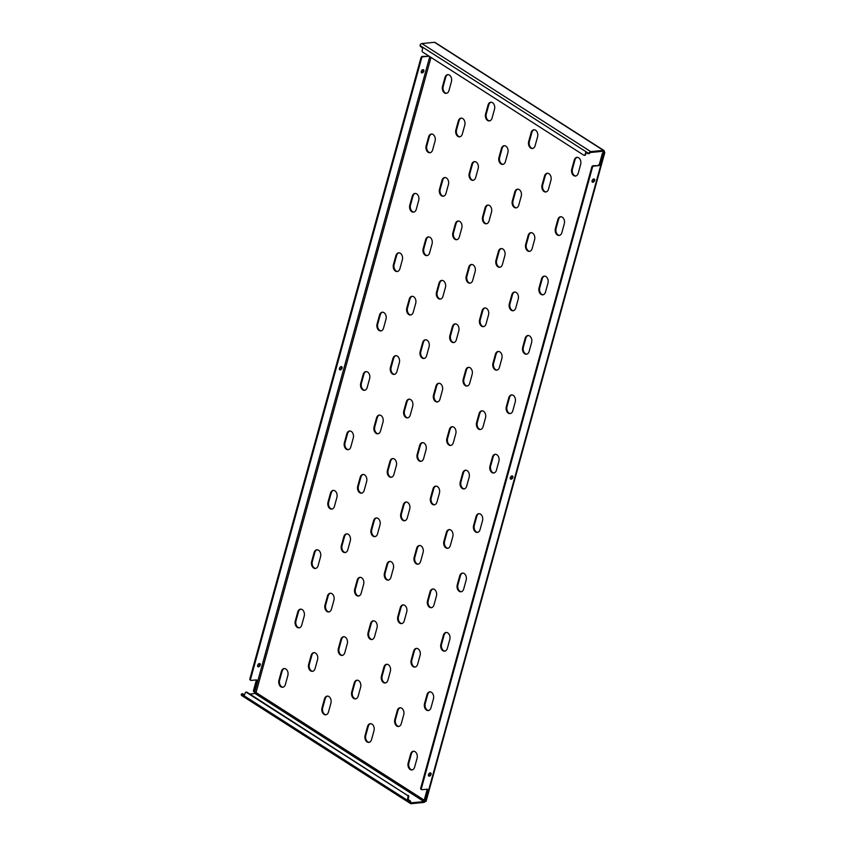 <?xml version="1.0" encoding="UTF-8"?>
<svg xmlns="http://www.w3.org/2000/svg" width="846" height="846" viewBox="0 0 846 846"><rect width="100%" height="100%" fill="white"/><g stroke="black" fill="none" stroke-linecap="round" stroke-linejoin="round"><path stroke-width="1.27" d="M486.662 223.735A4.928 3.437 84.4 0 1 485.308 223.281A4.928 3.437 84.4 0 1 483.299 216.766L485.752 207.852A4.928 3.437 84.4 0 1 488.153 205.081M484.61 223.355A4.928 3.437 84.4 0 1 482.601 216.83L485.054 207.926A4.928 3.437 84.4 0 1 487.804 205.092A4.928 3.437 84.4 0 1 491.515 212.06L489.062 220.965A4.928 3.437 84.4 0 1 486.313 223.799A4.928 3.437 84.4 0 1 484.61 223.355M546.104 191.915A4.928 3.437 84.4 0 1 544.75 191.46A4.928 3.437 84.4 0 1 542.741 184.936L545.194 176.031A4.928 3.437 84.4 0 1 547.595 173.261M544.041 191.534A4.928 3.437 84.4 0 1 542.043 185.01L544.496 176.105A4.928 3.437 84.4 0 1 547.246 173.271A4.928 3.437 84.4 0 1 550.958 180.24L548.504 189.144A4.928 3.437 84.4 0 1 545.755 191.979A4.928 3.437 84.4 0 1 544.041 191.534M559.47 235.389A4.928 3.437 84.4 0 1 558.106 234.934A4.928 3.437 84.4 0 1 556.108 228.42L558.561 219.505A4.928 3.437 84.4 0 1 560.951 216.735M557.408 235.008A4.928 3.437 84.4 0 1 555.399 228.483L557.852 219.579A4.928 3.437 84.4 0 1 560.602 216.745A4.928 3.437 84.4 0 1 564.314 223.714L561.86 232.618A4.928 3.437 84.4 0 1 559.121 235.452A4.928 3.437 84.4 0 1 557.408 235.008M575.83 176A4.928 3.437 84.4 0 1 574.466 175.556A4.928 3.437 84.4 0 1 572.467 169.031L574.92 160.116A4.928 3.437 84.4 0 1 577.31 157.345M573.768 175.619A4.928 3.437 84.4 0 1 571.759 169.094L574.212 160.19A4.928 3.437 84.4 0 1 576.961 157.356A4.928 3.437 84.4 0 1 580.673 164.325L578.22 173.229A4.928 3.437 84.4 0 1 575.481 176.063A4.928 3.437 84.4 0 1 573.768 175.619M259.542 663.56A1.808 1.132 -57.4 0 1 259.595 664.66A1.808 1.132 -57.4 0 1 257.713 666.426M257.67 665.326A1.808 1.132 -57.4 0 1 259.923 663.676A1.808 1.132 -57.4 0 1 260.24 665.072A1.808 1.132 -57.4 0 1 257.977 666.722A1.808 1.132 -57.4 0 1 257.67 665.326M423.127 69.679A1.808 1.132 -57.4 0 1 423.18 70.768A1.808 1.132 -57.4 0 1 421.297 72.534M421.255 71.434A1.808 1.132 -57.4 0 1 423.508 69.795A1.808 1.132 -57.4 0 1 423.825 71.18A1.808 1.132 -57.4 0 1 421.562 72.83A1.808 1.132 -57.4 0 1 421.255 71.434M341.34 366.614A1.808 1.132 -57.4 0 1 341.382 367.714A1.808 1.132 -57.4 0 1 339.51 369.48M339.458 368.38A1.808 1.132 -57.4 0 1 341.721 366.73A1.808 1.132 -57.4 0 1 342.027 368.126A1.808 1.132 -57.4 0 1 339.775 369.776A1.808 1.132 -57.4 0 1 339.458 368.38M430.36 772.863A1.808 1.132 -57.4 0 1 430.413 773.963A1.808 1.132 -57.4 0 1 428.531 775.729M428.488 774.629A1.808 1.132 -57.4 0 1 430.741 772.98A1.808 1.132 -57.4 0 1 431.058 774.376A1.808 1.132 -57.4 0 1 428.795 776.025A1.808 1.132 -57.4 0 1 428.488 774.629M593.945 178.971A1.808 1.132 -57.4 0 1 593.998 180.071A1.808 1.132 -57.4 0 1 592.115 181.837M592.073 180.737A1.808 1.132 -57.4 0 1 594.326 179.088A1.808 1.132 -57.4 0 1 594.643 180.484A1.808 1.132 -57.4 0 1 592.38 182.133A1.808 1.132 -57.4 0 1 592.073 180.737M512.158 475.917A1.808 1.132 -57.4 0 1 512.2 477.017A1.808 1.132 -57.4 0 1 510.328 478.783M510.275 477.683A1.808 1.132 -57.4 0 1 512.539 476.034A1.808 1.132 -57.4 0 1 512.845 477.43A1.808 1.132 -57.4 0 1 510.593 479.079A1.808 1.132 -57.4 0 1 510.275 477.683M543.111 294.778A4.928 3.437 84.4 0 1 541.747 294.323A4.928 3.437 84.4 0 1 539.748 287.809L542.201 278.894A4.928 3.437 84.4 0 1 544.602 276.124M541.049 294.397A4.928 3.437 84.4 0 1 539.039 287.873L541.493 278.969A4.928 3.437 84.4 0 1 544.242 276.134A4.928 3.437 84.4 0 1 547.965 283.103L545.511 292.007A4.928 3.437 84.4 0 1 542.762 294.842A4.928 3.437 84.4 0 1 541.049 294.397M526.751 354.167A4.928 3.437 84.4 0 1 525.387 353.713A4.928 3.437 84.4 0 1 523.388 347.198L525.842 338.284A4.928 3.437 84.4 0 1 528.242 335.513M524.689 353.787A4.928 3.437 84.4 0 1 522.691 347.262L525.144 338.358A4.928 3.437 84.4 0 1 527.883 335.524A4.928 3.437 84.4 0 1 531.605 342.493L529.152 351.397A4.928 3.437 84.4 0 1 526.402 354.231A4.928 3.437 84.4 0 1 524.689 353.787M510.392 413.557A4.928 3.437 84.4 0 1 509.028 413.102A4.928 3.437 84.4 0 1 507.029 406.588L509.482 397.673A4.928 3.437 84.4 0 1 511.883 394.902M508.33 413.176A4.928 3.437 84.4 0 1 506.331 406.651L508.784 397.747A4.928 3.437 84.4 0 1 511.523 394.913A4.928 3.437 84.4 0 1 515.246 401.882L512.792 410.786A4.928 3.437 84.4 0 1 510.043 413.62A4.928 3.437 84.4 0 1 508.33 413.176M494.032 472.946A4.928 3.437 84.4 0 1 492.679 472.491A4.928 3.437 84.4 0 1 490.669 465.977L493.123 457.062A4.928 3.437 84.4 0 1 495.523 454.291M491.97 472.565A4.928 3.437 84.4 0 1 489.971 466.04L492.425 457.136A4.928 3.437 84.4 0 1 495.174 454.302A4.928 3.437 84.4 0 1 498.886 461.271L496.433 470.175A4.928 3.437 84.4 0 1 493.683 473.009A4.928 3.437 84.4 0 1 491.97 472.565M477.673 532.335A4.928 3.437 84.4 0 1 476.319 531.88A4.928 3.437 84.4 0 1 474.31 525.366L476.763 516.451A4.928 3.437 84.4 0 1 479.164 513.681M475.611 531.954A4.928 3.437 84.4 0 1 473.612 525.429L476.065 516.525A4.928 3.437 84.4 0 1 478.815 513.691A4.928 3.437 84.4 0 1 482.527 520.66L480.073 529.564A4.928 3.437 84.4 0 1 477.324 532.398A4.928 3.437 84.4 0 1 475.611 531.954M461.313 591.724A4.928 3.437 84.4 0 1 459.96 591.269A4.928 3.437 84.4 0 1 457.95 584.755L460.404 575.84A4.928 3.437 84.4 0 1 462.804 573.07M459.251 591.343A4.928 3.437 84.4 0 1 457.252 584.819L459.706 575.915A4.928 3.437 84.4 0 1 462.455 573.08A4.928 3.437 84.4 0 1 466.167 580.049L463.714 588.953A4.928 3.437 84.4 0 1 460.964 591.788A4.928 3.437 84.4 0 1 459.251 591.343M444.954 651.113A4.928 3.437 84.4 0 1 443.6 650.659A4.928 3.437 84.4 0 1 441.591 644.144L444.044 635.23A4.928 3.437 84.4 0 1 446.445 632.459M442.902 650.733A4.928 3.437 84.4 0 1 440.893 644.208L443.346 635.304A4.928 3.437 84.4 0 1 446.096 632.47A4.928 3.437 84.4 0 1 449.808 639.439L447.354 648.343A4.928 3.437 84.4 0 1 444.605 651.177A4.928 3.437 84.4 0 1 442.902 650.733M428.594 710.503A4.928 3.437 84.4 0 1 427.241 710.048A4.928 3.437 84.4 0 1 425.231 703.534L427.685 694.619A4.928 3.437 84.4 0 1 430.085 691.848M426.543 710.122A4.928 3.437 84.4 0 1 424.533 703.597L426.987 694.693A4.928 3.437 84.4 0 1 429.736 691.859A4.928 3.437 84.4 0 1 433.448 698.828L430.995 707.732A4.928 3.437 84.4 0 1 428.256 710.566A4.928 3.437 84.4 0 1 426.543 710.122M412.245 769.892A4.928 3.437 84.4 0 1 410.881 769.437A4.928 3.437 84.4 0 1 408.882 762.923L411.336 754.008A4.928 3.437 84.4 0 1 413.726 751.237M410.183 769.511A4.928 3.437 84.4 0 1 408.174 762.986L410.627 754.082A4.928 3.437 84.4 0 1 413.377 751.248A4.928 3.437 84.4 0 1 417.089 758.217L414.635 767.121A4.928 3.437 84.4 0 1 411.896 769.955A4.928 3.437 84.4 0 1 410.183 769.511M532.747 148.441A4.928 3.437 84.4 0 1 531.383 147.987A4.928 3.437 84.4 0 1 529.385 141.462L531.838 132.558A4.928 3.437 84.4 0 1 534.238 129.787M530.685 148.05A4.928 3.437 84.4 0 1 528.676 141.536L531.129 132.621A4.928 3.437 84.4 0 1 533.879 129.787A4.928 3.437 84.4 0 1 537.591 136.756L535.137 145.671A4.928 3.437 84.4 0 1 532.398 148.494A4.928 3.437 84.4 0 1 530.685 148.05M516.388 207.83A4.928 3.437 84.4 0 1 515.024 207.376A4.928 3.437 84.4 0 1 513.025 200.851L515.478 191.947A4.928 3.437 84.4 0 1 517.879 189.176M514.326 207.439A4.928 3.437 84.4 0 1 512.316 200.925L514.77 192.01A4.928 3.437 84.4 0 1 517.519 189.176A4.928 3.437 84.4 0 1 521.242 196.145L518.788 205.06A4.928 3.437 84.4 0 1 516.039 207.883A4.928 3.437 84.4 0 1 514.326 207.439M500.028 267.22A4.928 3.437 84.4 0 1 498.664 266.765A4.928 3.437 84.4 0 1 496.665 260.24L499.119 251.336A4.928 3.437 84.4 0 1 501.519 248.565M497.966 266.828A4.928 3.437 84.4 0 1 495.968 260.314L498.421 251.399A4.928 3.437 84.4 0 1 501.16 248.565A4.928 3.437 84.4 0 1 504.882 255.534L502.429 264.449A4.928 3.437 84.4 0 1 499.679 267.273A4.928 3.437 84.4 0 1 497.966 266.828M483.669 326.609A4.928 3.437 84.4 0 1 482.305 326.154A4.928 3.437 84.4 0 1 480.306 319.629L482.759 310.725A4.928 3.437 84.4 0 1 485.16 307.955M481.607 326.218A4.928 3.437 84.4 0 1 479.608 319.703L482.061 310.789A4.928 3.437 84.4 0 1 484.8 307.955A4.928 3.437 84.4 0 1 488.523 314.924L486.069 323.838A4.928 3.437 84.4 0 1 483.32 326.662A4.928 3.437 84.4 0 1 481.607 326.218M467.309 385.998A4.928 3.437 84.4 0 1 465.956 385.543A4.928 3.437 84.4 0 1 463.946 379.019L466.4 370.114A4.928 3.437 84.4 0 1 468.8 367.344M465.247 385.607A4.928 3.437 84.4 0 1 463.248 379.093L465.702 370.178A4.928 3.437 84.4 0 1 468.451 367.344A4.928 3.437 84.4 0 1 472.163 374.313L469.71 383.227A4.928 3.437 84.4 0 1 466.96 386.051A4.928 3.437 84.4 0 1 465.247 385.607M450.95 445.387A4.928 3.437 84.4 0 1 449.596 444.933A4.928 3.437 84.4 0 1 447.587 438.408L450.04 429.504A4.928 3.437 84.4 0 1 452.441 426.733M448.888 444.996A4.928 3.437 84.4 0 1 446.889 438.471L449.342 429.567A4.928 3.437 84.4 0 1 452.092 426.733A4.928 3.437 84.4 0 1 455.804 433.702L453.35 442.617A4.928 3.437 84.4 0 1 450.601 445.44A4.928 3.437 84.4 0 1 448.888 444.996M434.59 504.776A4.928 3.437 84.4 0 1 433.237 504.322A4.928 3.437 84.4 0 1 431.227 497.797L433.681 488.893A4.928 3.437 84.4 0 1 436.081 486.112M432.528 504.385A4.928 3.437 84.4 0 1 430.529 497.86L432.983 488.956A4.928 3.437 84.4 0 1 435.732 486.122A4.928 3.437 84.4 0 1 439.444 493.091L436.991 501.995A4.928 3.437 84.4 0 1 434.241 504.829A4.928 3.437 84.4 0 1 432.528 504.385M418.231 564.166A4.928 3.437 84.4 0 1 416.877 563.711A4.928 3.437 84.4 0 1 414.868 557.186L417.321 548.271A4.928 3.437 84.4 0 1 419.722 545.501M416.179 563.774A4.928 3.437 84.4 0 1 414.17 557.25L416.623 548.345A4.928 3.437 84.4 0 1 419.373 545.511A4.928 3.437 84.4 0 1 423.085 552.48L420.631 561.384A4.928 3.437 84.4 0 1 417.882 564.219A4.928 3.437 84.4 0 1 416.179 563.774M401.871 623.544A4.928 3.437 84.4 0 1 400.518 623.1A4.928 3.437 84.4 0 1 398.508 616.575L400.972 607.661A4.928 3.437 84.4 0 1 403.362 604.89M399.82 623.164A4.928 3.437 84.4 0 1 397.81 616.639L400.264 607.735A4.928 3.437 84.4 0 1 403.013 604.901A4.928 3.437 84.4 0 1 406.725 611.87L404.272 620.774A4.928 3.437 84.4 0 1 401.533 623.608A4.928 3.437 84.4 0 1 399.82 623.164M385.522 682.933A4.928 3.437 84.4 0 1 384.158 682.489A4.928 3.437 84.4 0 1 382.159 675.965L384.613 667.05A4.928 3.437 84.4 0 1 387.003 664.279M383.46 682.553A4.928 3.437 84.4 0 1 381.451 676.028L383.904 667.124A4.928 3.437 84.4 0 1 386.654 664.29A4.928 3.437 84.4 0 1 390.366 671.259L387.912 680.163A4.928 3.437 84.4 0 1 385.173 682.997A4.928 3.437 84.4 0 1 383.46 682.553M369.163 742.323A4.928 3.437 84.4 0 1 367.799 741.879A4.928 3.437 84.4 0 1 365.8 735.354L368.253 726.439A4.928 3.437 84.4 0 1 370.654 723.668M367.101 741.942A4.928 3.437 84.4 0 1 365.091 735.417L367.545 726.513A4.928 3.437 84.4 0 1 370.294 723.679A4.928 3.437 84.4 0 1 374.006 730.648L371.553 739.552A4.928 3.437 84.4 0 1 368.814 742.386A4.928 3.437 84.4 0 1 367.101 741.942M489.665 120.872A4.928 3.437 84.4 0 1 488.301 120.418A4.928 3.437 84.4 0 1 486.302 113.893L488.755 104.989A4.928 3.437 84.4 0 1 491.156 102.218M487.603 120.492A4.928 3.437 84.4 0 1 485.593 113.967L488.047 105.052A4.928 3.437 84.4 0 1 490.796 102.229A4.928 3.437 84.4 0 1 494.519 109.187L492.065 118.102A4.928 3.437 84.4 0 1 489.316 120.936A4.928 3.437 84.4 0 1 487.603 120.492M473.305 180.261A4.928 3.437 84.4 0 1 471.941 179.807A4.928 3.437 84.4 0 1 469.942 173.282L472.396 164.378A4.928 3.437 84.4 0 1 474.796 161.607M471.243 179.881A4.928 3.437 84.4 0 1 469.244 173.356L471.698 164.441A4.928 3.437 84.4 0 1 474.437 161.618A4.928 3.437 84.4 0 1 478.159 168.576L475.706 177.491A4.928 3.437 84.4 0 1 472.956 180.325A4.928 3.437 84.4 0 1 471.243 179.881M456.946 239.651A4.928 3.437 84.4 0 1 455.582 239.196A4.928 3.437 84.4 0 1 453.583 232.671L456.036 223.767A4.928 3.437 84.4 0 1 458.437 220.996M454.884 239.27A4.928 3.437 84.4 0 1 452.885 232.745L455.338 223.83A4.928 3.437 84.4 0 1 458.077 221.007A4.928 3.437 84.4 0 1 461.8 227.965L459.346 236.88A4.928 3.437 84.4 0 1 456.597 239.714A4.928 3.437 84.4 0 1 454.884 239.27M440.586 299.04A4.928 3.437 84.4 0 1 439.233 298.585A4.928 3.437 84.4 0 1 437.223 292.06L439.677 283.156A4.928 3.437 84.4 0 1 442.077 280.386M438.524 298.649A4.928 3.437 84.4 0 1 436.525 292.134L438.979 283.22A4.928 3.437 84.4 0 1 441.728 280.396A4.928 3.437 84.4 0 1 445.44 287.354L442.987 296.269A4.928 3.437 84.4 0 1 440.237 299.103A4.928 3.437 84.4 0 1 438.524 298.649M424.227 358.429A4.928 3.437 84.4 0 1 422.873 357.974A4.928 3.437 84.4 0 1 420.864 351.45L423.317 342.545A4.928 3.437 84.4 0 1 425.718 339.775M422.165 358.038A4.928 3.437 84.4 0 1 420.166 351.524L422.619 342.609A4.928 3.437 84.4 0 1 425.369 339.785A4.928 3.437 84.4 0 1 429.081 346.744L426.627 355.658A4.928 3.437 84.4 0 1 423.878 358.493A4.928 3.437 84.4 0 1 422.165 358.038M407.867 417.818A4.928 3.437 84.4 0 1 406.514 417.364A4.928 3.437 84.4 0 1 404.504 410.839L406.958 401.935A4.928 3.437 84.4 0 1 409.358 399.164M405.805 417.427A4.928 3.437 84.4 0 1 403.806 410.913L406.26 401.998A4.928 3.437 84.4 0 1 409.009 399.175A4.928 3.437 84.4 0 1 412.721 406.133L410.268 415.048A4.928 3.437 84.4 0 1 407.518 417.871A4.928 3.437 84.4 0 1 405.805 417.427M391.508 477.207A4.928 3.437 84.4 0 1 390.154 476.753A4.928 3.437 84.4 0 1 388.145 470.228L390.598 461.324A4.928 3.437 84.4 0 1 392.999 458.553M389.456 476.816A4.928 3.437 84.4 0 1 387.447 470.302L389.9 461.387A4.928 3.437 84.4 0 1 392.65 458.564A4.928 3.437 84.4 0 1 396.362 465.522L393.908 474.437A4.928 3.437 84.4 0 1 391.159 477.26A4.928 3.437 84.4 0 1 389.456 476.816M375.148 536.597A4.928 3.437 84.4 0 1 373.795 536.142A4.928 3.437 84.4 0 1 371.785 529.617L374.249 520.713A4.928 3.437 84.4 0 1 376.639 517.942M373.097 536.205A4.928 3.437 84.4 0 1 371.087 529.691L373.541 520.776A4.928 3.437 84.4 0 1 376.29 517.953A4.928 3.437 84.4 0 1 380.002 524.911L377.549 533.826A4.928 3.437 84.4 0 1 374.81 536.65A4.928 3.437 84.4 0 1 373.097 536.205M358.799 595.986A4.928 3.437 84.4 0 1 357.435 595.531A4.928 3.437 84.4 0 1 355.436 589.006L357.89 580.102A4.928 3.437 84.4 0 1 360.28 577.332M356.737 595.595A4.928 3.437 84.4 0 1 354.728 589.08L357.181 580.166A4.928 3.437 84.4 0 1 359.931 577.342A4.928 3.437 84.4 0 1 363.643 584.3L361.189 593.215A4.928 3.437 84.4 0 1 358.45 596.039A4.928 3.437 84.4 0 1 356.737 595.595M342.44 655.375A4.928 3.437 84.4 0 1 341.075 654.92A4.928 3.437 84.4 0 1 339.077 648.396L341.53 639.491A4.928 3.437 84.4 0 1 343.931 636.721M340.378 654.984A4.928 3.437 84.4 0 1 338.368 648.47L340.822 639.555A4.928 3.437 84.4 0 1 343.571 636.731A4.928 3.437 84.4 0 1 347.283 643.69L344.83 652.604A4.928 3.437 84.4 0 1 342.091 655.428A4.928 3.437 84.4 0 1 340.378 654.984M326.08 714.764A4.928 3.437 84.4 0 1 324.716 714.31A4.928 3.437 84.4 0 1 322.717 707.785L325.171 698.881A4.928 3.437 84.4 0 1 327.571 696.11M324.018 714.373A4.928 3.437 84.4 0 1 322.009 707.859L324.473 698.944A4.928 3.437 84.4 0 1 327.212 696.11A4.928 3.437 84.4 0 1 330.934 703.079L328.481 711.994A4.928 3.437 84.4 0 1 325.731 714.817A4.928 3.437 84.4 0 1 324.018 714.373M446.582 93.303A4.928 3.437 84.4 0 1 445.218 92.849A4.928 3.437 84.4 0 1 443.219 86.334L445.673 77.42A4.928 3.437 84.4 0 1 448.073 74.649M444.52 92.923A4.928 3.437 84.4 0 1 442.521 86.398L444.975 77.494A4.928 3.437 84.4 0 1 447.714 74.66A4.928 3.437 84.4 0 1 451.436 81.628L448.983 90.533A4.928 3.437 84.4 0 1 446.233 93.367A4.928 3.437 84.4 0 1 444.52 92.923M430.223 152.692A4.928 3.437 84.4 0 1 428.859 152.238A4.928 3.437 84.4 0 1 426.86 145.713L429.313 136.809A4.928 3.437 84.4 0 1 431.714 134.038M428.161 152.312A4.928 3.437 84.4 0 1 426.162 145.787L428.615 136.883A4.928 3.437 84.4 0 1 431.354 134.049A4.928 3.437 84.4 0 1 435.077 141.018L432.623 149.922A4.928 3.437 84.4 0 1 429.874 152.756A4.928 3.437 84.4 0 1 428.161 152.312M413.863 212.082A4.928 3.437 84.4 0 1 412.51 211.627A4.928 3.437 84.4 0 1 410.5 205.102L412.954 196.198A4.928 3.437 84.4 0 1 415.354 193.427M411.801 211.701A4.928 3.437 84.4 0 1 409.802 205.176L412.256 196.272A4.928 3.437 84.4 0 1 415.005 193.438A4.928 3.437 84.4 0 1 418.717 200.407L416.264 209.311A4.928 3.437 84.4 0 1 413.514 212.145A4.928 3.437 84.4 0 1 411.801 211.701M397.504 271.471A4.928 3.437 84.4 0 1 396.15 271.016A4.928 3.437 84.4 0 1 394.141 264.491L396.594 255.587A4.928 3.437 84.4 0 1 398.995 252.817M395.442 271.09A4.928 3.437 84.4 0 1 393.443 264.565L395.896 255.661A4.928 3.437 84.4 0 1 398.646 252.827A4.928 3.437 84.4 0 1 402.358 259.796L399.904 268.7A4.928 3.437 84.4 0 1 397.155 271.534A4.928 3.437 84.4 0 1 395.442 271.09M381.144 330.86A4.928 3.437 84.4 0 1 379.791 330.405A4.928 3.437 84.4 0 1 377.781 323.881L380.235 314.976A4.928 3.437 84.4 0 1 382.635 312.206M379.082 330.479A4.928 3.437 84.4 0 1 377.083 323.955L379.537 315.05A4.928 3.437 84.4 0 1 382.286 312.216A4.928 3.437 84.4 0 1 385.998 319.185L383.545 328.089A4.928 3.437 84.4 0 1 380.795 330.923A4.928 3.437 84.4 0 1 379.082 330.479M364.785 390.249A4.928 3.437 84.4 0 1 363.431 389.795A4.928 3.437 84.4 0 1 361.422 383.27L363.875 374.366A4.928 3.437 84.4 0 1 366.276 371.595M362.733 389.869A4.928 3.437 84.4 0 1 360.724 383.344L363.177 374.44A4.928 3.437 84.4 0 1 365.927 371.606A4.928 3.437 84.4 0 1 369.639 378.574L367.185 387.479A4.928 3.437 84.4 0 1 364.436 390.313A4.928 3.437 84.4 0 1 362.733 389.869M348.425 449.638A4.928 3.437 84.4 0 1 347.072 449.184A4.928 3.437 84.4 0 1 345.062 442.659L347.526 433.755A4.928 3.437 84.4 0 1 349.916 430.984M346.374 449.258A4.928 3.437 84.4 0 1 344.364 442.733L346.818 433.829A4.928 3.437 84.4 0 1 349.567 430.995A4.928 3.437 84.4 0 1 353.279 437.964L350.826 446.868A4.928 3.437 84.4 0 1 348.087 449.702A4.928 3.437 84.4 0 1 346.374 449.258M332.076 509.028A4.928 3.437 84.4 0 1 330.712 508.573A4.928 3.437 84.4 0 1 328.713 502.048L331.167 493.144A4.928 3.437 84.4 0 1 333.557 490.373M330.014 508.647A4.928 3.437 84.4 0 1 328.005 502.122L330.458 493.218A4.928 3.437 84.4 0 1 333.208 490.384A4.928 3.437 84.4 0 1 336.92 497.353L334.466 506.257A4.928 3.437 84.4 0 1 331.727 509.091A4.928 3.437 84.4 0 1 330.014 508.647M315.717 568.417A4.928 3.437 84.4 0 1 314.352 567.962A4.928 3.437 84.4 0 1 312.354 561.437L314.807 552.533A4.928 3.437 84.4 0 1 317.208 549.763M313.655 568.036A4.928 3.437 84.4 0 1 311.645 561.511L314.099 552.607A4.928 3.437 84.4 0 1 316.848 549.773A4.928 3.437 84.4 0 1 320.56 556.742L318.107 565.646A4.928 3.437 84.4 0 1 315.368 568.48A4.928 3.437 84.4 0 1 313.655 568.036M299.357 627.806A4.928 3.437 84.4 0 1 297.993 627.351A4.928 3.437 84.4 0 1 295.994 620.827L298.448 611.922A4.928 3.437 84.4 0 1 300.848 609.152M297.295 627.425A4.928 3.437 84.4 0 1 295.286 620.901L297.75 611.986A4.928 3.437 84.4 0 1 300.489 609.162A4.928 3.437 84.4 0 1 304.211 616.131L301.758 625.035A4.928 3.437 84.4 0 1 299.008 627.869A4.928 3.437 84.4 0 1 297.295 627.425M282.998 687.195A4.928 3.437 84.4 0 1 281.633 686.74A4.928 3.437 84.4 0 1 279.635 680.216L282.088 671.312A4.928 3.437 84.4 0 1 284.489 668.541M280.935 686.815A4.928 3.437 84.4 0 1 278.937 680.29L281.39 671.375A4.928 3.437 84.4 0 1 284.129 668.552A4.928 3.437 84.4 0 1 287.852 675.51L285.398 684.425A4.928 3.437 84.4 0 1 282.649 687.259A4.928 3.437 84.4 0 1 280.935 686.815M470.302 283.124A4.928 3.437 84.4 0 1 468.948 282.67A4.928 3.437 84.4 0 1 466.939 276.156L469.393 267.241A4.928 3.437 84.4 0 1 471.793 264.47M468.25 282.744A4.928 3.437 84.4 0 1 466.241 276.219L468.695 267.315A4.928 3.437 84.4 0 1 471.444 264.481A4.928 3.437 84.4 0 1 475.156 271.45L472.703 280.354A4.928 3.437 84.4 0 1 469.964 283.188A4.928 3.437 84.4 0 1 468.25 282.744M453.953 342.514A4.928 3.437 84.4 0 1 452.589 342.059A4.928 3.437 84.4 0 1 450.59 335.545L453.044 326.63A4.928 3.437 84.4 0 1 455.434 323.859M451.891 342.133A4.928 3.437 84.4 0 1 449.882 335.608L452.335 326.704A4.928 3.437 84.4 0 1 455.085 323.87A4.928 3.437 84.4 0 1 458.796 330.839L456.343 339.743A4.928 3.437 84.4 0 1 453.604 342.577A4.928 3.437 84.4 0 1 451.891 342.133M437.594 401.903A4.928 3.437 84.4 0 1 436.229 401.448A4.928 3.437 84.4 0 1 434.231 394.934L436.684 386.019A4.928 3.437 84.4 0 1 439.085 383.249M435.531 401.522A4.928 3.437 84.4 0 1 433.522 394.997L435.976 386.093A4.928 3.437 84.4 0 1 438.725 383.259A4.928 3.437 84.4 0 1 442.437 390.228L439.983 399.132A4.928 3.437 84.4 0 1 437.245 401.966A4.928 3.437 84.4 0 1 435.531 401.522M421.234 461.292A4.928 3.437 84.4 0 1 419.87 460.837A4.928 3.437 84.4 0 1 417.871 454.323L420.325 445.408A4.928 3.437 84.4 0 1 422.725 442.638M419.172 460.911A4.928 3.437 84.4 0 1 417.163 454.387L419.627 445.482A4.928 3.437 84.4 0 1 422.365 442.648A4.928 3.437 84.4 0 1 426.088 449.617L423.635 458.521A4.928 3.437 84.4 0 1 420.885 461.356A4.928 3.437 84.4 0 1 419.172 460.911M404.874 520.681A4.928 3.437 84.4 0 1 403.51 520.227A4.928 3.437 84.4 0 1 401.512 513.712L403.965 504.798A4.928 3.437 84.4 0 1 406.366 502.027M402.812 520.301A4.928 3.437 84.4 0 1 400.814 513.776L403.267 504.872A4.928 3.437 84.4 0 1 406.006 502.038A4.928 3.437 84.4 0 1 409.728 509.006L407.275 517.911A4.928 3.437 84.4 0 1 404.525 520.745A4.928 3.437 84.4 0 1 402.812 520.301M388.515 580.07A4.928 3.437 84.4 0 1 387.151 579.616A4.928 3.437 84.4 0 1 385.152 573.102L387.605 564.187A4.928 3.437 84.4 0 1 390.006 561.416M386.453 579.69A4.928 3.437 84.4 0 1 384.454 573.165L386.908 564.261A4.928 3.437 84.4 0 1 389.646 561.427A4.928 3.437 84.4 0 1 393.369 568.396L390.915 577.3A4.928 3.437 84.4 0 1 388.166 580.134A4.928 3.437 84.4 0 1 386.453 579.69M372.155 639.46A4.928 3.437 84.4 0 1 370.802 639.005A4.928 3.437 84.4 0 1 368.793 632.48L371.246 623.576A4.928 3.437 84.4 0 1 373.646 620.805M370.093 639.079A4.928 3.437 84.4 0 1 368.095 632.554L370.548 623.65A4.928 3.437 84.4 0 1 373.298 620.816A4.928 3.437 84.4 0 1 377.009 627.785L374.556 636.689A4.928 3.437 84.4 0 1 371.806 639.523A4.928 3.437 84.4 0 1 370.093 639.079M529.744 251.304A4.928 3.437 84.4 0 1 528.39 250.85A4.928 3.437 84.4 0 1 526.381 244.325L528.835 235.421A4.928 3.437 84.4 0 1 531.235 232.65M527.682 250.924A4.928 3.437 84.4 0 1 525.683 244.399L528.137 235.495A4.928 3.437 84.4 0 1 530.886 232.661A4.928 3.437 84.4 0 1 534.598 239.63L532.145 248.534A4.928 3.437 84.4 0 1 529.395 251.368A4.928 3.437 84.4 0 1 527.682 250.924M513.385 310.694A4.928 3.437 84.4 0 1 512.031 310.239A4.928 3.437 84.4 0 1 510.022 303.714L512.475 294.81A4.928 3.437 84.4 0 1 514.876 292.039M511.333 310.313A4.928 3.437 84.4 0 1 509.324 303.788L511.777 294.884A4.928 3.437 84.4 0 1 514.527 292.05A4.928 3.437 84.4 0 1 518.238 299.019L515.785 307.923A4.928 3.437 84.4 0 1 513.036 310.757A4.928 3.437 84.4 0 1 511.333 310.313M497.025 370.083A4.928 3.437 84.4 0 1 495.671 369.628A4.928 3.437 84.4 0 1 493.662 363.103L496.116 354.199A4.928 3.437 84.4 0 1 498.516 351.428M494.973 369.702A4.928 3.437 84.4 0 1 492.964 363.177L495.418 354.273A4.928 3.437 84.4 0 1 498.167 351.439A4.928 3.437 84.4 0 1 501.879 358.408L499.426 367.312A4.928 3.437 84.4 0 1 496.687 370.146A4.928 3.437 84.4 0 1 494.973 369.702M480.676 429.472A4.928 3.437 84.4 0 1 479.312 429.017A4.928 3.437 84.4 0 1 477.313 422.492L479.767 413.588A4.928 3.437 84.4 0 1 482.157 410.818M478.614 429.091A4.928 3.437 84.4 0 1 476.605 422.566L479.058 413.652A4.928 3.437 84.4 0 1 481.808 410.828A4.928 3.437 84.4 0 1 485.519 417.797L483.066 426.701A4.928 3.437 84.4 0 1 480.327 429.535A4.928 3.437 84.4 0 1 478.614 429.091M464.317 488.861A4.928 3.437 84.4 0 1 462.952 488.406A4.928 3.437 84.4 0 1 460.954 481.882L463.407 472.977A4.928 3.437 84.4 0 1 465.808 470.207M462.254 488.48A4.928 3.437 84.4 0 1 460.245 481.956L462.699 473.041A4.928 3.437 84.4 0 1 465.448 470.217A4.928 3.437 84.4 0 1 469.16 477.176L466.706 486.09A4.928 3.437 84.4 0 1 463.968 488.925A4.928 3.437 84.4 0 1 462.254 488.48M447.957 548.25A4.928 3.437 84.4 0 1 446.593 547.796A4.928 3.437 84.4 0 1 444.594 541.271L447.048 532.367A4.928 3.437 84.4 0 1 449.448 529.596M445.895 547.87A4.928 3.437 84.4 0 1 443.886 541.345L446.339 532.43A4.928 3.437 84.4 0 1 449.089 529.607A4.928 3.437 84.4 0 1 452.811 536.565L450.358 545.48A4.928 3.437 84.4 0 1 447.608 548.314A4.928 3.437 84.4 0 1 445.895 547.87M431.597 607.64A4.928 3.437 84.4 0 1 430.233 607.185A4.928 3.437 84.4 0 1 428.235 600.66L430.688 591.756A4.928 3.437 84.4 0 1 433.089 588.985M429.535 607.259A4.928 3.437 84.4 0 1 427.537 600.734L429.99 591.819A4.928 3.437 84.4 0 1 432.729 588.996A4.928 3.437 84.4 0 1 436.451 595.954L433.998 604.869A4.928 3.437 84.4 0 1 431.249 607.703A4.928 3.437 84.4 0 1 429.535 607.259M415.238 667.029A4.928 3.437 84.4 0 1 413.874 666.574A4.928 3.437 84.4 0 1 411.875 660.049L414.329 651.145A4.928 3.437 84.4 0 1 416.729 648.374M413.176 666.648A4.928 3.437 84.4 0 1 411.177 660.123L413.631 651.209A4.928 3.437 84.4 0 1 416.369 648.385A4.928 3.437 84.4 0 1 420.092 655.343L417.638 664.258A4.928 3.437 84.4 0 1 414.889 667.092A4.928 3.437 84.4 0 1 413.176 666.648M398.878 726.418A4.928 3.437 84.4 0 1 397.525 725.963A4.928 3.437 84.4 0 1 395.516 719.438L397.969 710.534A4.928 3.437 84.4 0 1 400.37 707.764M396.816 726.027A4.928 3.437 84.4 0 1 394.818 719.512L397.271 710.598A4.928 3.437 84.4 0 1 400.021 707.774A4.928 3.437 84.4 0 1 403.732 714.733L401.279 723.647A4.928 3.437 84.4 0 1 398.529 726.481A4.928 3.437 84.4 0 1 396.816 726.027M503.021 164.346A4.928 3.437 84.4 0 1 501.667 163.891A4.928 3.437 84.4 0 1 499.658 157.377L502.112 148.462A4.928 3.437 84.4 0 1 504.512 145.692M500.959 163.965A4.928 3.437 84.4 0 1 498.96 157.441L501.414 148.536A4.928 3.437 84.4 0 1 504.163 145.702A4.928 3.437 84.4 0 1 507.875 152.671L505.422 161.575A4.928 3.437 84.4 0 1 502.672 164.41A4.928 3.437 84.4 0 1 500.959 163.965M355.796 698.849A4.928 3.437 84.4 0 1 354.442 698.394A4.928 3.437 84.4 0 1 352.433 691.869L354.886 682.965A4.928 3.437 84.4 0 1 357.287 680.195M353.734 698.468A4.928 3.437 84.4 0 1 351.735 691.943L354.188 683.039A4.928 3.437 84.4 0 1 356.938 680.205A4.928 3.437 84.4 0 1 360.65 687.174L358.196 696.078A4.928 3.437 84.4 0 1 355.447 698.912A4.928 3.437 84.4 0 1 353.734 698.468M459.938 136.777A4.928 3.437 84.4 0 1 458.585 136.333A4.928 3.437 84.4 0 1 456.576 129.808L459.029 120.893A4.928 3.437 84.4 0 1 461.43 118.123M457.887 136.396A4.928 3.437 84.4 0 1 455.878 129.872L458.331 120.967A4.928 3.437 84.4 0 1 461.081 118.133A4.928 3.437 84.4 0 1 464.792 125.102L462.339 134.006A4.928 3.437 84.4 0 1 459.59 136.841A4.928 3.437 84.4 0 1 457.887 136.396M443.579 196.166A4.928 3.437 84.4 0 1 442.225 195.722A4.928 3.437 84.4 0 1 440.216 189.197L442.68 180.283A4.928 3.437 84.4 0 1 445.07 177.512M441.527 195.786A4.928 3.437 84.4 0 1 439.518 189.261L441.972 180.357A4.928 3.437 84.4 0 1 444.721 177.523A4.928 3.437 84.4 0 1 448.433 184.491L445.979 193.396A4.928 3.437 84.4 0 1 443.241 196.23A4.928 3.437 84.4 0 1 441.527 195.786M427.23 255.555A4.928 3.437 84.4 0 1 425.866 255.111A4.928 3.437 84.4 0 1 423.867 248.587L426.321 239.672A4.928 3.437 84.4 0 1 428.711 236.901M425.168 255.175A4.928 3.437 84.4 0 1 423.159 248.65L425.612 239.746A4.928 3.437 84.4 0 1 428.362 236.912A4.928 3.437 84.4 0 1 432.073 243.881L429.62 252.785A4.928 3.437 84.4 0 1 426.881 255.619A4.928 3.437 84.4 0 1 425.168 255.175M410.87 314.945A4.928 3.437 84.4 0 1 409.506 314.5A4.928 3.437 84.4 0 1 407.508 307.976L409.961 299.061A4.928 3.437 84.4 0 1 412.362 296.29M408.808 314.564A4.928 3.437 84.4 0 1 406.799 308.039L409.253 299.135A4.928 3.437 84.4 0 1 412.002 296.301A4.928 3.437 84.4 0 1 415.714 303.27L413.26 312.174A4.928 3.437 84.4 0 1 410.522 315.008A4.928 3.437 84.4 0 1 408.808 314.564M394.511 374.334A4.928 3.437 84.4 0 1 393.147 373.89A4.928 3.437 84.4 0 1 391.148 367.365L393.602 358.45A4.928 3.437 84.4 0 1 396.002 355.68M392.449 373.953A4.928 3.437 84.4 0 1 390.44 367.428L392.904 358.524A4.928 3.437 84.4 0 1 395.642 355.69A4.928 3.437 84.4 0 1 399.365 362.659L396.911 371.563A4.928 3.437 84.4 0 1 394.162 374.397A4.928 3.437 84.4 0 1 392.449 373.953M378.151 433.723A4.928 3.437 84.4 0 1 376.787 433.268A4.928 3.437 84.4 0 1 374.789 426.754L377.242 417.839A4.928 3.437 84.4 0 1 379.643 415.069M376.089 433.342A4.928 3.437 84.4 0 1 374.091 426.818L376.544 417.913A4.928 3.437 84.4 0 1 379.283 415.079A4.928 3.437 84.4 0 1 383.005 422.048L380.552 430.952A4.928 3.437 84.4 0 1 377.802 433.787A4.928 3.437 84.4 0 1 376.089 433.342M361.792 493.112A4.928 3.437 84.4 0 1 360.428 492.658A4.928 3.437 84.4 0 1 358.429 486.143L360.882 477.229A4.928 3.437 84.4 0 1 363.283 474.458M359.73 492.732A4.928 3.437 84.4 0 1 357.731 486.207L360.185 477.303A4.928 3.437 84.4 0 1 362.923 474.469A4.928 3.437 84.4 0 1 366.646 481.437L364.192 490.342A4.928 3.437 84.4 0 1 361.443 493.176A4.928 3.437 84.4 0 1 359.73 492.732M345.432 552.501A4.928 3.437 84.4 0 1 344.079 552.047A4.928 3.437 84.4 0 1 342.07 545.533L344.523 536.618A4.928 3.437 84.4 0 1 346.923 533.847M343.37 552.121A4.928 3.437 84.4 0 1 341.372 545.596L343.825 536.692A4.928 3.437 84.4 0 1 346.574 533.858A4.928 3.437 84.4 0 1 350.286 540.827L347.833 549.731A4.928 3.437 84.4 0 1 345.083 552.565A4.928 3.437 84.4 0 1 343.37 552.121M329.073 611.891A4.928 3.437 84.4 0 1 327.719 611.436A4.928 3.437 84.4 0 1 325.71 604.922L328.163 596.007A4.928 3.437 84.4 0 1 330.564 593.236M327.011 611.51A4.928 3.437 84.4 0 1 325.012 604.985L327.465 596.081A4.928 3.437 84.4 0 1 330.215 593.247A4.928 3.437 84.4 0 1 333.927 600.216L331.473 609.12A4.928 3.437 84.4 0 1 328.724 611.954A4.928 3.437 84.4 0 1 327.011 611.51M312.713 671.28A4.928 3.437 84.4 0 1 311.36 670.825A4.928 3.437 84.4 0 1 309.35 664.311L311.804 655.396A4.928 3.437 84.4 0 1 314.204 652.626M310.662 670.899A4.928 3.437 84.4 0 1 308.653 664.374L311.106 655.47A4.928 3.437 84.4 0 1 313.855 652.636A4.928 3.437 84.4 0 1 317.567 659.605L315.114 668.509A4.928 3.437 84.4 0 1 312.364 671.343A4.928 3.437 84.4 0 1 310.662 670.899M428.732 55.973A1.311 0.825 -57.4 0 1 428.034 56.322L422.884 56.83A1.311 0.825 122.6 0 0 421.625 58.11L250.522 679.327A1.311 0.825 122.6 0 0 251.125 680.417L256.264 679.909A1.311 0.825 -57.4 0 1 256.877 681.009L254.096 691.097A1.311 0.825 122.6 0 0 254.699 692.197L256.052 692.536A0.983 0.613 -57.4 0 1 255.101 693.498L249.813 694.027M254.054 691.785A1.311 0.825 -57.4 0 1 253.451 690.685L254.096 691.097M256.877 681.009L256.232 680.586L253.451 690.685M256.232 680.586A1.311 0.825 122.6 0 0 256.243 679.909M250.479 680.004A1.311 0.825 -57.4 0 1 249.866 678.904L250.522 679.327M421.625 58.11L420.98 57.697L249.866 678.904M420.98 57.697A1.311 0.825 -57.4 0 1 422.239 56.418L422.884 56.83M428.034 56.322L422.239 56.418M427.389 55.91A1.311 0.825 122.6 0 0 428.076 55.561M425.517 801.5L604.15 152.967A1.311 0.825 122.6 0 0 602.891 154.247L602.246 153.835A1.311 0.825 -57.4 0 1 603.505 152.555L604.15 152.967A1.967 0.677 15.4 0 0 604.763 152.661L426.12 801.194A1.967 0.677 -164.6 0 1 425.517 801.5A1.311 0.825 122.6 0 1 424.914 800.401L427.695 790.301L427.05 789.889L424.269 799.988L424.914 800.401M603.505 152.555L604.266 152.005A1.967 1.237 122.6 0 0 603.917 150.482A1.967 1.237 122.6 0 0 603.346 150.366L590.73 151.614A1.967 1.237 122.6 0 0 589.08 152.925L589.884 152.851L589.419 153.39A1.311 0.92 84.4 0 1 588.615 153.56M604.763 152.661A1.967 0.677 15.4 0 0 604.266 152.005M602.891 154.247L600.11 164.346A1.311 0.825 -57.4 0 1 598.852 165.626L593.702 166.133A1.311 0.825 122.6 0 0 592.443 167.413L591.798 167A1.311 0.825 -57.4 0 1 593.057 165.721L593.702 166.133M421.297 789.307A1.311 0.825 -57.4 0 1 420.684 788.208L421.34 788.62L592.443 167.413M421.34 788.62A1.311 0.825 122.6 0 0 421.943 789.72L427.082 789.212A1.311 0.825 -57.4 0 1 427.695 790.301M424.872 801.088A1.311 0.825 -57.4 0 1 424.269 799.988M427.05 789.889A1.311 0.825 122.6 0 0 427.061 789.212M420.684 788.208L591.798 167M598.852 165.626L593.057 165.721M598.207 165.213A1.311 0.825 122.6 0 0 599.465 163.934L600.11 164.346M602.246 153.835L599.465 163.934M410.923 802.568L410.088 801.987A1.311 0.92 -95.6 0 0 409.506 800.908L410.204 800.845A1.311 0.92 84.4 0 1 410.786 801.913L410.923 802.568A0.983 0.613 122.6 0 0 411.357 802.812L423.983 801.564A0.983 0.613 122.6 0 0 424.671 801.109M410.12 802.643A1.967 1.237 122.6 0 0 410.543 803.573A1.967 1.237 122.6 0 0 411.114 803.7L423.74 802.452A1.967 1.237 122.6 0 0 425.189 801.448M602.384 151.318L603.558 152.069A0.983 0.613 122.6 0 0 603.103 151.254L590.487 152.502A0.983 0.613 122.6 0 0 589.884 152.851M586.426 152.692A1.311 0.92 -95.6 0 0 586.035 153.316L585.009 154.564A1.311 0.92 -95.6 0 1 583.814 155.209L422.693 52.103A1.311 0.92 -95.6 0 1 422.154 50.369L422.482 49.184A1.311 0.92 84.4 0 0 421.953 47.439L420.652 46.615A1.311 0.92 -95.6 0 1 420.071 45.547L420.198 44.87A1.967 1.237 -57.4 0 1 421.847 43.548L434.474 42.3A1.967 1.237 -57.4 0 1 435.045 42.427L603.917 150.482M585.337 153.38A1.311 0.92 84.4 0 1 586.521 152.745L587.811 153.57A1.311 0.92 -95.6 0 0 588.721 153.454L589.08 152.925M585.009 154.564L586.035 153.316M585.707 154.501A1.311 0.92 84.4 0 1 584.618 155.188M410.543 803.573L241.67 695.518A1.967 1.237 -57.4 0 1 241.237 694.587L241.438 694.069A1.311 0.92 -95.6 0 1 242.347 693.953L244.346 694.714L242.347 693.953M409.506 800.908L408.216 800.083A1.311 0.92 84.4 0 1 407.677 798.349L408.005 797.154A1.311 0.92 -95.6 0 0 407.476 795.42L246.345 692.324A1.311 0.92 -95.6 0 0 245.16 692.959L244.832 694.143A1.311 0.92 84.4 0 1 243.637 694.778M242.252 693.9A1.311 0.92 84.4 0 1 243.056 693.889M246.249 692.271A1.311 0.92 84.4 0 1 247.053 692.25L246.345 692.324M407.476 795.42L247.053 692.25M408.174 795.346A1.311 0.92 84.4 0 1 408.703 797.091L408.005 797.154M407.677 798.349L408.703 797.091M408.375 798.275A1.311 0.92 -95.6 0 0 408.914 800.02L408.216 800.083M410.204 800.845L408.914 800.02M482.601 216.83L483.299 216.766M542.043 185.01L542.741 184.936M555.399 228.483L556.108 228.42M571.759 169.094L572.467 169.031M539.039 287.873L539.748 287.809M522.691 347.262L523.388 347.198M506.331 406.651L507.029 406.588M489.971 466.04L490.669 465.977M473.612 525.429L474.31 525.366M457.252 584.819L457.95 584.755M440.893 644.208L441.591 644.144M424.533 703.597L425.231 703.534M408.174 762.986L408.882 762.923M528.676 141.536L529.385 141.462M512.316 200.925L513.025 200.851M495.968 260.314L496.665 260.24M479.608 319.703L480.306 319.629M463.248 379.093L463.946 379.019M446.889 438.471L447.587 438.408M430.529 497.86L431.227 497.797M414.17 557.25L414.868 557.186M397.81 616.639L398.508 616.575M381.451 676.028L382.159 675.965M365.091 735.417L365.8 735.354M485.593 113.967L486.302 113.893M469.244 173.356L469.942 173.282M452.885 232.745L453.583 232.671M436.525 292.134L437.223 292.06M420.166 351.524L420.864 351.45M403.806 410.913L404.504 410.839M387.447 470.302L388.145 470.228M371.087 529.691L371.785 529.617M354.728 589.08L355.436 589.006M338.368 648.47L339.077 648.396M322.009 707.859L322.717 707.785M442.521 86.398L443.219 86.334M426.162 145.787L426.86 145.713M409.802 205.176L410.5 205.102M393.443 264.565L394.141 264.491M377.083 323.955L377.781 323.881M360.724 383.344L361.422 383.27M344.364 442.733L345.062 442.659M328.005 502.122L328.713 502.048M311.645 561.511L312.354 561.437M295.286 620.901L295.994 620.827M278.937 680.29L279.635 680.216M466.241 276.219L466.939 276.156M449.882 335.608L450.59 335.545M433.522 394.997L434.231 394.934M417.163 454.387L417.871 454.323M400.814 513.776L401.512 513.712M384.454 573.165L385.152 573.102M368.095 632.554L368.793 632.48M525.683 244.399L526.381 244.325M509.324 303.788L510.022 303.714M492.964 363.177L493.662 363.103M476.605 422.566L477.313 422.492M460.245 481.956L460.954 481.882M443.886 541.345L444.594 541.271M427.537 600.734L428.235 600.66M411.177 660.123L411.875 660.049M394.818 719.512L395.516 719.438M498.96 157.441L499.658 157.377M351.735 691.943L352.433 691.869M455.878 129.872L456.576 129.808M439.518 189.261L440.216 189.197M423.159 248.65L423.867 248.587M406.799 308.039L407.508 307.976M390.44 367.428L391.148 367.365M374.091 426.818L374.789 426.754M357.731 486.207L358.429 486.143M341.372 545.596L342.07 545.533M325.012 604.985L325.71 604.922M308.653 664.374L309.35 664.311M311.106 655.47L311.804 655.396M327.465 596.081L328.163 596.007M343.825 536.692L344.523 536.618M360.185 477.303L360.882 477.229M376.544 417.913L377.242 417.839M392.904 358.524L393.602 358.45M409.253 299.135L409.961 299.061M425.612 239.746L426.321 239.672M441.972 180.357L442.68 180.283M458.331 120.967L459.029 120.893M354.188 683.039L354.886 682.965M501.414 148.536L502.112 148.462M397.271 710.598L397.969 710.534M413.631 651.209L414.329 651.145M429.99 591.819L430.688 591.756M446.339 532.43L447.048 532.367M462.699 473.041L463.407 472.977M479.058 413.652L479.767 413.588M495.418 354.273L496.116 354.199M511.777 294.884L512.475 294.81M528.137 235.495L528.835 235.421M370.548 623.65L371.246 623.576M386.908 564.261L387.605 564.187M403.267 504.872L403.965 504.798M419.627 445.482L420.325 445.408M435.976 386.093L436.684 386.019M452.335 326.704L453.044 326.63M468.695 267.315L469.393 267.241M281.39 671.375L282.088 671.312M297.75 611.986L298.448 611.922M314.099 552.607L314.807 552.533M330.458 493.218L331.167 493.144M346.818 433.829L347.526 433.755M363.177 374.44L363.875 374.366M379.537 315.05L380.235 314.976M395.896 255.661L396.594 255.587M412.256 196.272L412.954 196.198M428.615 136.883L429.313 136.809M444.975 77.494L445.673 77.42M324.473 698.944L325.171 698.881M340.822 639.555L341.53 639.491M357.181 580.166L357.89 580.102M373.541 520.776L374.249 520.713M389.9 461.387L390.598 461.324M406.26 401.998L406.958 401.935M422.619 342.609L423.317 342.545M438.979 283.22L439.677 283.156M455.338 223.83L456.036 223.767M471.698 164.441L472.396 164.378M488.047 105.052L488.755 104.989M367.545 726.513L368.253 726.439M383.904 667.124L384.613 667.05M400.264 607.735L400.972 607.661M416.623 548.345L417.321 548.271M432.983 488.956L433.681 488.893M449.342 429.567L450.04 429.504M465.702 370.178L466.4 370.114M482.061 310.789L482.759 310.725M498.421 251.399L499.119 251.336M514.77 192.01L515.478 191.947M531.129 132.621L531.838 132.558M410.627 754.082L411.336 754.008M426.987 694.693L427.685 694.619M443.346 635.304L444.044 635.23M459.706 575.915L460.404 575.84M476.065 516.525L476.763 516.451M492.425 457.136L493.123 457.062M508.784 397.747L509.482 397.673M525.144 338.358L525.842 338.284M541.493 278.969L542.201 278.894M424.227 800.157L256.052 692.536L430.995 57.422M429.768 56.629L254.699 692.197M255.101 693.498L423.983 801.564M434.474 42.3L603.346 150.366M590.73 151.614L421.847 43.548M420.071 45.547L588.721 153.454M410.088 801.987L241.438 694.069M574.212 160.19L574.92 160.116M557.852 219.579L558.561 219.505M544.496 176.105L545.194 176.031M485.054 207.926L485.752 207.852M242.591 693.762L241.893 693.836M245.89 692.197L246.588 692.134M424.491 801.003L425.136 801.416M420.917 789.223L421.562 789.635M588.975 153.623L588.266 153.686M584.269 155.326L584.977 155.252M253.673 691.7L254.318 692.113M250.099 679.92L250.744 680.332"/></g></svg>

